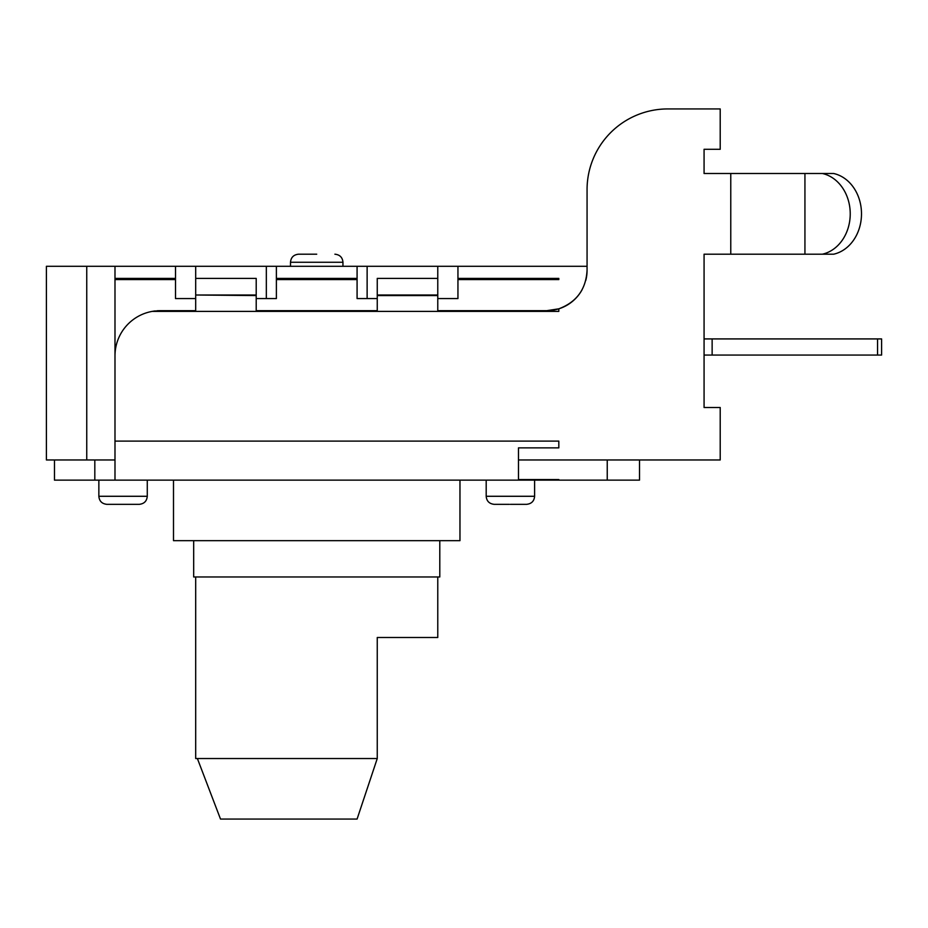 <?xml version="1.0" encoding="UTF-8"?>
<svg xmlns="http://www.w3.org/2000/svg" width="928" height="928" viewBox="0 0 928 928"><rect width="100%" height="100%" fill="white"/><g stroke="black" fill="none" stroke-linecap="round" stroke-linejoin="round"><path stroke-width="1.39" d="M720.209 108.936L667.754 108.936L720.209 108.936L720.209 149.292L704.074 149.292L704.074 173.501L804.936 173.501L804.936 254.191L730.765 254.191L730.765 173.501M804.936 254.191L833.669 254.191A41.041 34.046 -90 0 0 861.497 213.846A41.041 34.046 -90 0 0 833.669 173.501L804.936 173.501M730.765 254.191L704.074 254.191L704.074 407.508L704.074 355.064L881.6 355.064L881.6 338.917L704.074 338.917L704.074 254.191M822.405 173.501A41.041 34.046 90 0 1 850.234 213.846A41.041 34.046 90 0 1 822.405 254.191M114.991 459.963L46.4 459.963L46.4 266.301L587.064 266.301L587.064 189.637A80.701 80.701 0 0 1 667.754 108.936M316.726 254.191L298.572 254.191C293.631 254.713 290.94 257.404 290.499 262.264L290.499 266.301M54.474 459.963L54.474 480.136L114.991 480.136L114.991 266.301M704.074 407.508L720.209 407.508L720.209 459.963L518.474 459.963L518.474 479.544L558.818 479.544L558.818 480.136L114.991 480.136L639.508 480.136L639.508 459.963M114.991 441.102L558.818 441.102L558.818 447.864L518.474 447.864L518.474 459.963M122.067 504.345L106.917 504.345C101.976 503.823 99.284 501.132 98.855 496.283L147.274 496.283C146.833 501.132 144.142 503.823 139.2 504.345L106.917 504.345M509.402 504.345L494.264 504.345C489.311 503.823 486.62 501.132 486.191 496.283L534.609 496.283C534.18 501.132 531.489 503.823 526.536 504.345L510.4 504.345L526.536 504.345M173.501 480.136L173.501 540.664L459.963 540.664L459.963 480.136M439.791 540.664L439.791 576.972L193.674 576.972L193.674 540.664M197.386 758.536L377.255 758.536L357.083 819.064L220.504 819.064L197.386 758.536L195.692 758.536L197.386 758.536L220.504 819.064M437.772 576.972L437.772 637.501L377.255 637.501L377.255 758.536L368.66 784.334M195.692 758.536L195.692 576.972M357.083 819.064L363.869 798.683M558.818 279.583L558.818 278.4L457.945 278.4L457.945 279.583L558.818 279.583M704.074 173.501L704.074 149.292M114.991 355.853A45.17 45.17 0 0 1 152.25 311.379L160.161 310.683A45.17 45.17 0 0 0 156.867 310.799M155.394 310.926A45.17 45.17 0 0 0 152.25 311.379L558.818 311.379L558.818 308.815C576.601 302.134 586.009 289.304 587.064 270.326L587.064 189.637M114.991 279.583L175.508 279.583L175.508 298.572L195.692 298.572M114.991 278.4L175.508 278.4L175.508 266.301M437.772 295.568L437.772 278.4L377.255 278.4L377.255 295.568L437.772 295.568L437.772 310.683L546.708 310.683L558.818 308.815M377.255 295.568L377.255 310.683L256.209 310.683L256.209 295L195.692 295L256.209 295.568M195.692 295.568L195.692 310.683L160.161 310.683M276.382 278.4L276.382 279.583L357.083 279.583L357.083 278.4L276.382 278.4L276.382 266.301M437.772 295L377.255 295M195.692 266.301L195.692 278.4L256.209 278.4L256.209 295M195.692 278.4L195.692 295M175.508 278.4L175.508 279.583M587.064 270.326A40.345 40.345 0 0 1 585.777 280.442M581.995 289.907A40.345 40.345 0 0 1 546.708 310.683M266.336 266.301L266.336 298.572L276.382 298.572L276.382 279.583M256.209 298.572L276.382 298.572M437.772 298.572L457.945 298.572L457.945 279.583M457.945 278.4L457.945 266.301M367.128 266.301L367.128 298.572L357.083 298.572L377.255 298.572M357.083 278.4L357.083 266.301M357.083 298.572L357.083 279.583M881.6 338.917L881.6 355.064M712.136 355.064L712.136 338.917M342.954 266.301L342.954 262.264L290.499 262.264M86.745 459.963L86.745 266.301M607.237 480.136L607.237 459.963M437.772 278.4L437.772 266.301M94.818 459.963L94.818 480.136M877.563 355.064L877.563 338.917M342.954 262.264C342.525 257.404 339.834 254.713 334.892 254.191M98.855 480.136L98.855 496.283M147.274 480.136L147.274 496.283M486.191 480.136L486.191 496.283M534.609 480.136L534.609 496.283"/></g></svg>
